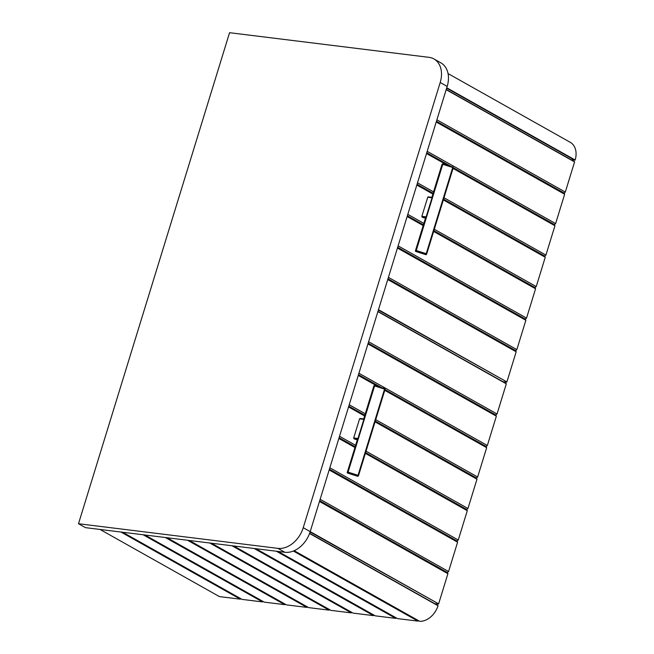 <?xml version="1.0" encoding="UTF-8"?>
<svg xmlns="http://www.w3.org/2000/svg" width="654" height="654" viewBox="0 0 654 654"><rect width="100%" height="100%" fill="white"/><g stroke="black" fill="none" stroke-linecap="round" stroke-linejoin="round"><path stroke-width="0.98" d="M240.868 598.729L240.312 599.178L219.417 596.595L100.037 529.446M240.312 599.178L120.941 532.029M263.072 601.467L262.516 601.917L242.054 599.391L122.682 532.242M262.516 601.917L143.144 534.768M285.275 604.214L284.727 604.664L264.257 602.138L144.886 534.988M284.727 604.664L165.348 537.514M307.486 606.953L306.93 607.403L286.468 604.876L167.089 537.727M306.93 607.403L187.551 540.253M329.69 609.7L329.134 610.149L308.672 607.623L189.292 540.474M329.134 610.149L209.754 543M351.893 612.438L351.337 612.888L330.875 610.362L211.495 543.212M351.337 612.888L231.957 545.747M374.096 615.185L373.54 615.635L353.078 613.109L233.699 545.959M373.54 615.635L254.161 548.485M396.299 617.924L395.744 618.373L375.282 615.847L255.902 548.698M395.744 618.373L276.372 551.232M418.527 620.654L417.947 621.12L397.485 618.594L278.113 551.445M417.947 621.12L293.368 551.044M437.959 605.481L309.636 533.296L438.033 605.768A18.631 13.554 119.4 0 1 419.672 621.3L294.169 550.701M448.047 73.575L570.288 142.335A18.631 13.554 119.4 0 1 575.168 160.009L571.253 159.813M78.496 523.731L85.461 527.647L284.866 552.278A24.451 17.789 -60.6 0 0 310.2 531.62L447.164 86.418A24.451 17.789 -60.6 0 0 440.861 62.849L433.896 58.934A24.451 17.789 -60.6 0 0 428.959 57.331L229.562 32.7L78.496 523.731L277.901 548.363A24.451 17.789 -60.6 0 0 303.235 527.704L440.199 82.502A24.451 17.789 -60.6 0 0 433.896 58.934M358.915 373.254L487.344 445.497L496.361 416.173L367.94 343.93M375.731 419.672L477.649 477.003L486.674 447.679L384.756 390.348M377.881 386.481L358.245 375.437M365.284 413.794L349.228 404.769M366.044 451.186L467.962 508.51L476.979 479.186L375.061 421.855M364.613 415.977L348.557 406.943M355.588 445.3L339.532 436.275M329.837 467.782L458.266 540.016L467.283 510.692L365.365 453.369M354.918 447.483L338.862 438.458M320.149 499.288L448.57 571.531L457.596 542.199L329.166 469.964M303.235 527.704L438.63 603.855L447.9 573.713L319.471 501.471M377.947 311.41L506.31 383.841L377.881 311.606M496.361 416.173L495.83 414.971L497.04 413.99L506.31 383.841M487.344 445.497L486.135 446.478L486.674 447.679M477.649 477.003L476.447 477.984L476.979 479.186M467.962 508.51L466.752 509.499L467.283 510.692M458.266 540.016L457.056 541.005L457.596 542.199M448.57 571.531L447.369 572.512L447.9 573.713M438.63 603.855L310.094 531.964M434.714 603.65L438.327 604.1M497.04 413.99L368.611 341.748M447.369 572.512L319.708 500.702M457.056 541.005L329.403 469.196M466.752 509.499L365.602 452.601M355.155 446.723L339.099 437.69M476.447 477.984L375.298 421.094M364.842 415.216L348.786 406.183M486.135 446.478L384.993 389.588M381.568 387.659L358.482 374.677M495.83 414.971L368.177 343.17M427.193 151.336L555.614 223.578L564.639 194.254L436.21 122.012M444.001 197.753L545.918 255.085L554.944 225.761L453.026 168.43M447.532 165.339L426.514 153.518M433.553 191.875L417.497 182.85M434.313 229.268L536.231 286.591L545.248 257.267L443.33 199.936M432.883 194.058L416.827 185.033M423.857 223.382L407.802 214.357M398.114 245.863L526.535 318.097L535.561 288.774L433.643 231.451M423.187 225.565L407.131 216.539M388.419 277.37L516.84 349.612L525.865 320.28L397.436 248.046M378.47 309.694L506.899 381.936L516.169 351.795L387.748 279.552M436.88 119.829L565.309 192.072L574.58 161.922L446.159 89.688M506.899 381.936L378.364 310.053M502.983 381.732L506.597 382.181M446.216 89.5L574.58 161.922M565.309 192.072L564.1 193.053L564.639 194.254M555.614 223.578L554.412 224.559L554.944 225.761M545.918 255.085L544.717 256.066L545.248 257.267M536.231 286.591L535.021 287.58L535.561 288.774M526.535 318.097L525.326 319.087L525.865 320.28M516.84 349.612L515.638 350.593L516.169 351.795M515.638 350.593L387.977 278.784M525.326 319.087L397.673 247.277M535.021 287.58L433.872 230.682M423.424 224.804L407.368 215.771M544.717 256.066L443.567 199.176M433.12 193.298L417.064 184.264M554.412 224.559L453.255 167.661M451.211 166.517L426.751 152.758M564.1 193.053L436.447 121.252M415.437 250.752L415.633 250.441A0.58 0.572 -148.4 0 0 416.018 251.161L416.246 250.515L426.22 253.695L425.991 254.341L415.821 251.463A0.58 0.572 -148.4 0 1 415.445 250.744L425.721 217.529L422.043 217.079L425.525 217.97L423.089 217.668M431.934 197.345L432.032 197.77L427.741 197.238L431.942 197.402L441.965 164.538A0.58 0.572 -148.4 0 1 442.022 164.407L442.21 164.105A0.58 0.572 31.6 0 0 442.153 164.236L442.881 163.86A0.58 0.572 31.6 0 0 442.21 164.105A0.58 0.58 0 0 1 442.881 163.86L452.854 167.04L452.74 167.489L442.766 164.309L416.246 250.515L415.633 250.441L425.721 217.529M422.043 217.079L421.863 216.335L426.155 216.866L425.836 217.275M421.863 216.335L427.741 197.238M442.881 163.86L452.854 167.04A0.58 0.572 -148.4 0 1 453.23 167.759L452.74 167.489L426.22 253.695L426.71 253.965A0.58 0.572 -148.4 0 1 426.653 254.095L426.653 254.095A0.58 0.572 -148.4 0 1 425.991 254.341L425.803 254.643A0.58 0.58 0 0 0 426.465 254.398L426.465 254.398A0.58 0.572 -148.4 0 1 425.803 254.643L415.83 251.463L425.795 254.651M426.522 254.275A0.58 0.572 -148.4 0 1 426.465 254.398L426.653 254.095A0.58 0.58 0 0 0 426.71 253.965L453.23 167.767A0.58 0.58 0 0 0 452.854 167.04M357.419 439.349L347.454 472.049A0.58 0.572 -148.4 0 0 347.838 472.777L348.067 472.131L358.04 475.303L357.812 475.949L347.642 473.087A0.58 0.572 -148.4 0 1 347.266 472.351L357.542 439.145L353.871 438.695L357.346 439.578M363.755 418.961L363.853 419.386L359.561 418.854L363.771 419.018L373.786 386.154A0.58 0.572 -148.4 0 1 373.843 386.024L374.031 385.721A0.58 0.572 31.6 0 0 373.974 385.852L374.701 385.476A0.58 0.572 31.6 0 0 374.031 385.721A0.58 0.58 0 0 1 374.701 385.476L384.675 388.648L384.56 389.105L374.587 385.925L348.067 472.131L347.454 472.049L357.542 439.145M353.871 438.695L353.691 437.951L357.983 438.482L357.656 438.883M353.691 437.951L359.561 418.854M384.675 388.664A0.58 0.572 -148.4 0 1 385.059 389.367L384.56 389.105L358.04 475.303L358.531 475.581A0.58 0.572 -148.4 0 1 358.474 475.711L358.474 475.711A0.58 0.572 -148.4 0 1 357.812 475.949L357.624 476.251A0.58 0.572 -148.4 0 0 358.286 476.014L358.474 475.711A0.58 0.58 0 0 0 358.531 475.581L385.051 389.375A0.58 0.58 0 0 0 384.675 388.648L374.701 385.476M358.351 475.883A0.58 0.572 -148.4 0 1 358.286 476.014A0.58 0.58 0 0 1 357.615 476.259L347.642 473.087L357.624 476.251M438.033 605.768L309.555 533.5M574.866 160.263L446.633 88.135M446.747 87.775L575.168 160.009M277.901 548.363L284.866 552.278M440.199 82.502L447.164 86.418M442.022 164.407A0.58 0.58 0 0 0 441.965 164.546L431.877 197.32L441.957 164.546M426.71 253.965L453.23 167.759M426.155 216.866L432.032 197.77M415.821 251.471A0.58 0.58 0 0 1 415.445 250.744L425.599 217.741M363.706 418.928L373.786 386.154L363.698 418.928M358.539 475.572L385.051 389.383M357.983 438.482L363.853 419.386M506.237 383.563L377.947 311.402M574.506 161.644L446.216 89.484M431.951 197.328L428.157 196.862M347.266 472.36A0.58 0.58 0 0 0 347.642 473.087M357.346 439.602L355.008 439.308M363.771 418.944L359.986 418.47"/></g></svg>
